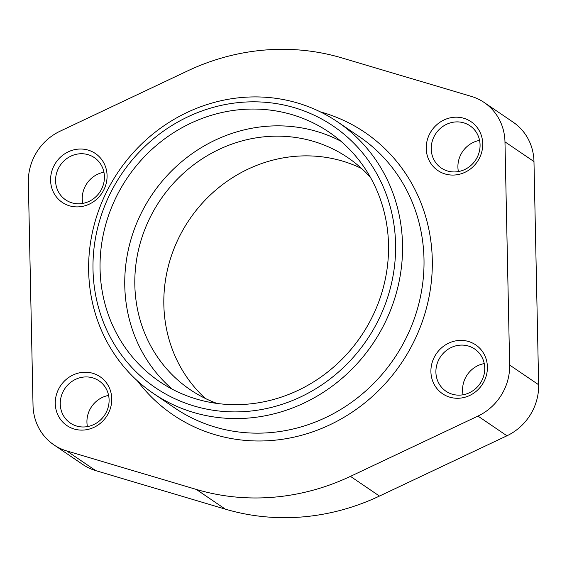 <?xml version="1.0" encoding="UTF-8"?>
<svg xmlns="http://www.w3.org/2000/svg" width="567" height="567" viewBox="0 0 567 567"><rect width="100%" height="100%" fill="white"/><g stroke="black" fill="none" stroke-linecap="round" stroke-linejoin="round"><path stroke-width="0.85" d="M217.041 403.442A140.262 131.296 124.2 0 1 190.172 389.664A140.262 131.296 124.2 0 1 160.397 199.86A140.262 131.296 124.2 0 1 347.826 157.633A140.262 131.296 124.2 0 1 370.534 177.535M340.909 141.24A150.779 141.14 -55.8 0 0 265.916 126.349A150.779 141.14 -55.8 0 0 133.798 230.698A150.779 141.14 -55.8 0 0 172.382 389.274M60.052 131.211L187.542 70.932A228.848 214.213 124.2 0 1 341.688 57.869L471.248 96.362A52.781 49.407 124.2 0 1 484.147 102.471A52.781 49.407 124.2 0 1 504.97 141.849L509.648 365.049A52.781 49.407 124.2 0 1 477.946 416.086L350.456 476.358A228.848 214.213 124.2 0 1 196.31 489.42L66.743 450.935A52.781 49.407 124.2 0 1 53.851 444.826A52.781 49.407 124.2 0 1 33.028 405.44L28.35 182.241A52.781 49.407 124.2 0 1 60.052 131.211M484.147 102.471L513.149 122.174A52.781 49.407 124.2 0 1 533.972 161.56L538.65 384.759A52.781 49.407 124.2 0 1 506.948 435.789L379.458 496.068A228.848 214.213 124.2 0 1 225.312 509.131L95.752 470.638A52.781 49.407 124.2 0 1 82.853 464.529L53.851 444.826M205.382 398.473A140.262 131.296 124.2 0 1 189.406 219.564A140.262 131.296 124.2 0 1 361.618 168.527M78.232 149.121A29.527 27.641 -55.8 0 0 54.68 194.46A29.527 27.641 -55.8 0 0 103.598 190.314A29.527 27.641 -55.8 0 0 78.232 149.121M453.883 117.284A29.527 27.641 -55.8 0 0 430.325 162.623A29.527 27.641 -55.8 0 0 479.25 158.476A29.527 27.641 -55.8 0 0 453.883 117.284M458.554 340.483A29.527 27.641 -55.8 0 0 435.002 385.829A29.527 27.641 -55.8 0 0 483.92 381.683A29.527 27.641 -55.8 0 0 458.554 340.483M82.91 372.321A29.527 27.641 -55.8 0 0 59.351 417.659A29.527 27.641 -55.8 0 0 108.276 413.513A29.527 27.641 -55.8 0 0 82.91 372.321M242.229 97.46A164.069 153.579 -55.8 0 0 95.78 219.223A164.069 153.579 -55.8 0 0 153.381 393.448A164.069 153.579 -55.8 0 0 372.618 344.049A164.069 153.579 -55.8 0 0 337.797 122.033A164.069 153.579 -55.8 0 0 242.229 97.46M241.053 102.351A158.165 148.051 -55.8 0 0 114.895 345.218A158.165 148.051 -55.8 0 0 376.927 323.013A158.165 148.051 -55.8 0 0 241.053 102.351M241.209 109.559A150.779 141.14 -55.8 0 0 106.617 221.463A150.779 141.14 -55.8 0 0 159.554 381.577A150.779 141.14 -55.8 0 0 361.037 336.181A150.779 141.14 -55.8 0 0 329.03 132.146A150.779 141.14 -55.8 0 0 241.209 109.559M108.602 395.433A25.536 23.899 -55.8 0 0 87.424 426.604M84.15 377.012A25.536 23.899 -55.8 0 0 61.364 395.964A25.536 23.899 -55.8 0 0 70.322 423.074A25.536 23.899 -55.8 0 0 104.441 415.384A25.536 23.899 -55.8 0 0 99.027 380.833A25.536 23.899 -55.8 0 0 84.15 377.012M484.253 363.596A25.536 23.899 -55.8 0 0 463.069 394.774M459.802 345.175A25.536 23.899 -55.8 0 0 437.008 364.127A25.536 23.899 -55.8 0 0 445.974 391.237A25.536 23.899 -55.8 0 0 480.093 383.554A25.536 23.899 -55.8 0 0 474.671 349.003A25.536 23.899 -55.8 0 0 459.802 345.175M479.576 140.396A25.536 23.899 -55.8 0 0 458.398 171.567M455.124 121.976A25.536 23.899 -55.8 0 0 432.337 140.928A25.536 23.899 -55.8 0 0 441.296 168.038A25.536 23.899 -55.8 0 0 475.415 160.348A25.536 23.899 -55.8 0 0 470 125.796A25.536 23.899 -55.8 0 0 455.124 121.976M103.931 172.226A25.536 23.899 -55.8 0 0 82.747 203.404M79.479 153.813A25.536 23.899 -55.8 0 0 56.686 172.758A25.536 23.899 -55.8 0 0 65.652 199.875A25.536 23.899 -55.8 0 0 99.771 192.185A25.536 23.899 -55.8 0 0 94.349 157.633A25.536 23.899 -55.8 0 0 79.479 153.813M504.97 141.849L533.972 161.56M509.648 365.049L538.65 384.759M477.946 416.086L506.948 435.789M350.456 476.358L379.458 496.068M196.31 489.42L225.312 509.131M66.743 450.935L95.752 470.638M137.412 380.868A170.717 159.795 -55.8 0 0 401.174 363.454A170.717 159.795 -55.8 0 0 320.213 111.827M153.381 393.448L174.856 408.042A164.069 153.579 -55.8 0 0 394.093 358.642A164.069 153.579 -55.8 0 0 359.272 136.626L337.797 122.033"/></g></svg>
